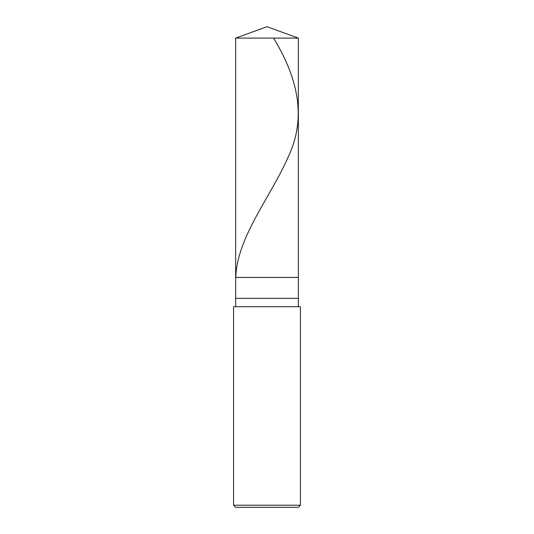 <?xml version="1.0" encoding="UTF-8"?>
<svg xmlns="http://www.w3.org/2000/svg" width="534" height="534" viewBox="0 0 534 534"><rect width="100%" height="100%" fill="white"/><g stroke="black" fill="none" stroke-linecap="round" stroke-linejoin="round"><path stroke-width="0.8" d="M235.654 38.108L267 26.7L298.346 38.108L235.654 38.108L298.346 38.108L298.346 277.446L235.654 277.446L235.654 38.108L235.654 277.446L298.346 277.446L298.346 38.108L267 26.7L235.654 38.108M298.346 277.446L235.654 277.446L298.346 277.446L298.346 298.346L235.654 298.346L235.654 277.446L235.654 298.346L298.346 298.346L298.346 306.703L298.346 277.446M235.654 306.703L235.654 298.346L235.654 306.703M300.435 306.703L233.565 306.703L300.435 306.703L300.435 505.211L233.565 505.211L233.565 306.703L233.565 505.211L300.435 505.211L298.346 507.3L235.654 507.3L233.565 505.211L235.654 507.3L298.346 507.3L300.435 505.211L300.435 306.703M273.535 38.108C297.872 77.931 307.07 117.754 287.919 157.577C270.404 197.393 237.083 237.216 235.814 277.039"/></g></svg>
